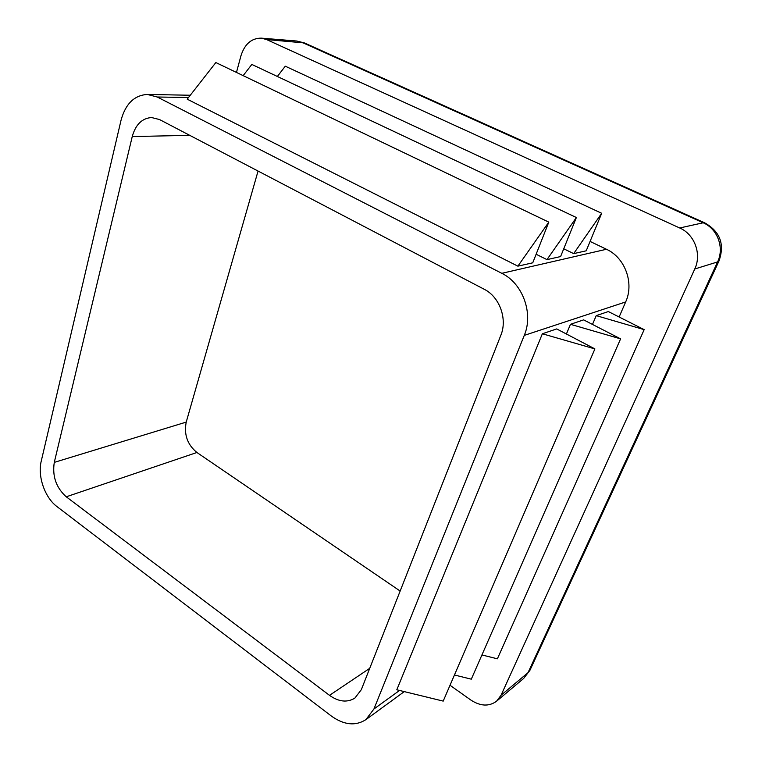 <?xml version="1.0" encoding="UTF-8"?>
<svg xmlns="http://www.w3.org/2000/svg" width="762" height="762" viewBox="0 0 762 762"><rect width="100%" height="100%" fill="white"/><g stroke="black" fill="none" stroke-linecap="round" stroke-linejoin="round"><path stroke-width="1.14" d="M41.234 461.162L121.053 120.206C125.54 103.832 134.303 95.24 147.361 94.45L157.229 97.003L501.806 273.32C522.732 283.369 533.676 313.525 524.266 335.394L373.932 709.003L365.874 719.652C355.473 726.253 343.938 725.043 331.299 716.004L57.036 506.644C44.844 497.672 37.433 476.288 41.234 461.162M594.903 348.92L443.198 701.107L396.802 689.791L542.363 333.766L556.717 328.927L594.903 348.92L542.363 333.766M566.404 334.004L570.462 324.307L583.616 319.878L620.592 338.861L570.462 324.307M592.484 324.431L596.236 315.63L608.343 311.553L644.166 329.641L596.236 315.63M590.083 241.43L606.457 249.269C625.05 257.623 634.375 283.131 625.669 301.942L619.125 317.002M236.468 72.438L240.963 55.74C244.707 44.044 251.45 38.176 261.223 38.138L266.567 39.548L679.694 227.981C694.63 234.363 701.907 254.165 694.754 268.996L501.072 695.22L496.567 701.211C489.033 706.688 480.46 706.298 470.849 700.049L450.018 685.276M500.834 335.29L361.321 689.686L354.854 698.116C347.186 702.793 338.738 701.869 329.508 695.344L66.246 496.795C56.15 487.68 52.159 476.212 54.283 462.382L132.245 136.569C135.569 124.616 142.008 118.262 151.552 117.529L159.525 119.548L484.222 289.274C499.596 296.847 507.644 319.087 500.834 335.29M532.743 262.814L517.874 266.157L548.802 222.133L532.743 262.814M548.802 222.133L215.846 62.551L187.204 99.174L517.874 266.157M560.603 256.556L546.973 259.623L576.377 217.522L560.603 256.556M536.124 254.241L546.973 259.623M586.216 250.803L573.672 253.622L601.685 213.284L586.216 250.803M563.747 248.783L573.672 253.622M400.155 591.045L196.91 452.495C187.385 444.627 183.813 434.492 186.223 422.1L258.061 171.059M481.936 654.949L497.386 658.816L644.166 329.641M454.438 674.999L471.307 679.171L620.592 338.861M277.368 76.476L285.283 66.189L601.685 213.284M243.154 75.638L251.841 64.437L576.377 217.522M399.536 690.458L373.932 709.003M625.669 301.942L524.266 335.394M188.5 97.517L157.229 97.003M606.457 249.269L501.806 273.32M196.91 452.495L66.246 496.795M186.223 422.1L54.283 462.382M369.722 668.341L329.508 695.344M530.219 669.684L528.037 672.646L717.585 261.928L718.957 261.033C724.91 244.288 720.138 231.553 704.65 222.818L703.193 222.78C717.575 228.848 724.538 247.736 717.585 261.928L694.754 268.996M266.567 39.548L304.419 42.939L296.789 41.024L302.019 42.386L703.193 222.78L679.694 227.981M189.738 135.341L132.245 136.569M704.65 222.818L305 43.196M501.072 695.22L528.037 672.646L523.618 678.485L529.904 670.36L718.957 261.033M365.874 719.652L404.279 691.61M147.361 94.45L190.281 95.24M496.567 701.211L523.618 678.485M261.223 38.138L296.789 41.024"/></g></svg>
